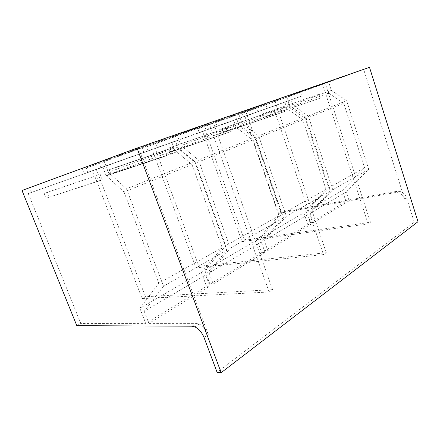 <?xml version="1.0" encoding="UTF-8"?>
<svg xmlns="http://www.w3.org/2000/svg" width="440" height="440" viewBox="0 0 440 440"><rect width="100%" height="100%" fill="white"/><g stroke="black" fill="none" stroke-linecap="round" stroke-linejoin="round"><path stroke-width="0.33" stroke-dasharray="2.2 1.65" d="M169.092 147.934L226.402 128.128L169.092 147.934L170.588 151.998L166.656 153.456L228.003 132.666L170.588 151.998M165.154 149.369L166.656 153.456M222.393 129.591L224.01 134.162M226.402 128.128L228.003 132.666M219.736 129.487L277.393 109.467L219.736 129.487L221.067 133.254L217.723 134.497L278.806 113.641L221.067 133.254M216.381 130.713L217.723 134.497M274.043 110.693L275.468 114.889M277.393 109.467L278.806 113.641M281.452 112.651L223.718 132.27L284.719 111.425L281.452 112.651L280.049 108.493L222.398 128.519L223.718 132.27M222.398 128.519L280.049 108.493M227.002 131.054L225.687 127.32M284.719 111.425L283.327 107.294M98.753 181.077L45.986 198.248L102.256 179.762L98.753 181.077L96.641 175.615L44.072 193.463L45.986 198.248M44.072 193.463L96.641 175.615M49.291 197.021L47.388 192.258M102.256 179.762L100.161 174.328M261.982 114.103L319.259 94.144L261.982 114.103L263.186 117.623L261.448 118.267L320.529 98.016L263.186 117.623M260.238 114.736L261.448 118.267M317.548 94.771L318.824 98.654M319.259 94.144L320.529 98.016M166.798 155.59L164.967 150.612L160.094 152.394L161.942 157.41L166.798 155.59L106.233 175.885L161.942 157.41M164.967 150.612L109.225 169.736L110.913 174.147M106.233 175.885L104.528 171.446L160.094 152.394M109.225 169.736L104.528 171.446M170.632 154.154L175.362 152.383L173.558 147.466L168.812 149.204L170.632 154.154L114.615 172.772L175.362 152.383M168.812 149.204L112.937 168.382L114.615 172.772M112.937 168.382L173.558 147.466M117.524 166.711L119.185 171.078M102.872 167.184L171.87 142.522L174.658 150.139L106.09 175.555L102.872 167.184L28.281 193.578L80.795 323.45L145.739 323.411L206.531 286.358L201.399 272.492L139.876 308.319L158.818 283.217L222.162 247.665L201.399 272.492M174.658 150.139L191.989 164.56L222.162 247.665M209.099 123.134L173.256 136.235L103.824 160.441L138.369 147.719L209.099 123.134L269.143 291.99L142.131 298.611L92.598 170.61L171.87 142.522M173.256 136.235L177.194 147.031L194.689 161.496L226.804 250.173L205.667 274.995L209.787 286.132L206.531 286.358M106.09 175.555L124.014 191.989L191.989 164.56M124.014 191.989L158.818 283.217M139.876 308.319L145.739 323.411M269.143 291.99L272.558 289.641L145.459 296.714L142.131 298.611M138.369 147.719L208.285 334.57C206.217 329.555 203.203 326.057 199.238 324.071L196.284 323.378L191.994 326.205M103.824 160.441L108.378 172.31L177.194 147.031M194.689 161.496L126.478 188.81L163.554 286.209L144.215 311.278L205.667 274.995M108.378 172.31L126.478 188.81M226.804 250.173L163.554 286.209M144.215 311.278L148.918 323.406L209.787 286.132M272.558 289.641L213.037 121.764L177.155 134.876L181.06 145.613L198.512 159.968L230.357 248.144L209.143 272.943L213.23 284.026L264.952 252.346L261.69 252.731L257.186 240.004L204.881 270.468L209.974 284.257L213.23 284.026M145.459 296.714L96.272 169.296L175.747 141.136L178.514 148.709L195.8 163.02L225.72 245.663L204.881 270.468M213.037 121.764L271.491 101.448L323.461 254.612L196.014 267.894L152.031 149.386L233.69 120.422L236.115 127.358L252.709 140.052L278.971 215.776L257.186 240.004M271.491 101.448L235.367 114.587L238.788 124.405L255.53 137.137L283.459 217.888L261.344 242.121L264.952 252.346M152.031 149.386L148.104 150.782L146.63 146.817L157.537 142.989L158.978 146.899L155.139 148.274L198.836 266.283L196.014 267.894M198.836 266.283L326.249 252.692L323.461 254.606M326.249 252.692L274.676 100.337L238.563 113.471L241.956 123.239L258.654 135.883L286.374 216.227L264.226 240.422L267.812 250.597L311.058 224.109L307.835 224.604L303.831 212.839L260.073 238.321L264.55 250.993L267.812 250.597M155.139 148.274L236.874 119.284L239.278 126.187L255.833 138.793L281.892 214.137L260.073 238.321M172.216 146.795L173.696 150.843L231.16 131.483L229.57 126.968L172.216 146.795L229.57 126.968M274.676 100.337L322.421 83.738L368.132 223.867L242.028 241.659L202.554 131.34L284.84 102.141L286.979 108.504L302.819 119.834L326.013 189.376L303.831 212.839M322.421 83.738L286.688 96.696L289.707 105.699L305.679 117.051L330.336 191.18L307.852 214.665L311.058 224.109M202.554 131.34L199.199 132.539L197.879 128.849L207.213 125.582L208.511 129.212L205.216 130.388L244.453 240.279L242.028 241.659M244.453 240.279L370.442 222.277L368.132 223.867M205.216 130.388L287.496 101.189L289.619 107.525L305.421 118.784L328.455 188.001L306.262 211.426L310.244 223.135L313.467 222.635L349.129 200.794L346.236 192L310.277 213.235L313.467 222.635M292.353 104.726L331.375 90.392L328.669 82.06L289.35 95.766L292.353 104.726L308.281 116.012L332.767 189.788L310.277 213.235M289.35 95.766L363.677 69.399L404.652 199.215C403.359 195.718 400.989 193.534 397.54 192.671L394.867 192.632L349.129 200.794M370.442 222.277L325.05 82.825M287.496 101.189L244.882 116.226L278.564 213.389L280.693 212.207L246.01 111.98L241.94 113.41L300.443 92.246L207.213 125.582M305.421 118.784L343.772 103.307L364.562 167.734L342.359 190.405L345.966 201.361L278.564 213.389M343.772 103.307L328.642 93.06L289.619 107.525M326.722 87.164L328.642 93.06M418 221.711L414.282 222.211L217.096 372.323M177.155 134.876L235.367 114.587M238.788 124.405L181.06 145.613M238.563 113.471L286.688 96.696M289.707 105.699L241.956 123.239M261.344 242.121L209.143 272.943M283.459 217.888L230.357 248.144M255.53 137.137L198.512 159.968M233.69 120.422L175.747 141.136M236.115 127.358L178.514 148.709M252.709 140.052L195.8 163.02M278.971 215.776L225.72 245.663M209.974 284.257L261.69 252.731M307.852 214.665L264.226 240.422M330.336 191.18L286.374 216.227M305.679 117.051L258.654 135.883M284.84 102.141L236.874 119.284M286.979 108.504L239.278 126.187M302.819 119.834L255.833 138.793M326.013 189.376L281.892 214.137M264.55 250.993L307.835 224.604M328.455 188.001L364.562 167.734M342.359 190.405L306.262 211.426M310.244 223.135L345.966 201.361M331.375 90.392L346.621 100.661L368.715 169.306L346.236 192M368.715 169.306L332.767 189.788M346.621 100.661L308.281 116.012M231.16 131.483L173.696 150.843M177.546 149.413L176.072 145.393M235.054 130.026L233.481 125.532M148.104 150.782L96.272 169.296M157.273 147.664L155.502 142.868L204.474 125.769L206.063 130.229M146.63 146.817L204.474 125.769M100.815 167.673L99.187 163.444L155.502 142.868M244.882 116.226L243.133 116.847L241.94 113.41M28.281 193.578L31.548 192.412L29.689 187.803L22 190.498M76.813 325.666L80.795 323.45M92.598 170.61L87.945 172.271L86.279 167.97L142.027 147.576L82.253 168.454L29.689 187.803M99.187 163.444L86.279 167.97M197.879 128.849L256.471 107.602L215.617 121.875L157.537 142.989M246.01 111.98L369.501 67.326M328.669 82.06L363.677 69.399M208.511 129.212L301.708 96.052L300.443 92.246M243.133 116.847L301.708 96.052M158.978 146.899L257.884 111.711L256.471 107.602M199.199 132.539L257.884 111.711M31.548 192.412L143.853 152.46L142.027 147.576M87.945 172.271L143.853 152.46M217.173 126.264L215.617 121.875M267.223 108.372L265.843 104.33M84.309 173.739L82.253 168.454M148.918 323.406L196.284 323.378M414.282 222.211L406.61 197.863C405.328 194.381 402.969 192.209 399.526 191.356L396.853 191.323L280.693 212.207M204.023 337.507L208.285 334.57M396.853 191.323L394.867 192.632M406.61 197.863L404.652 199.215M194.948 326.915L199.238 324.071M397.54 192.671L399.526 191.356"/><path stroke-width="0.66" d="M137.055 148.099L369.501 67.326L418 221.711L221.166 372.675L217.096 372.323L204.023 337.507C201.938 332.459 198.913 328.928 194.948 326.915L191.994 326.205L76.813 325.666L22 190.498L137.055 148.099L221.166 372.675"/></g></svg>
